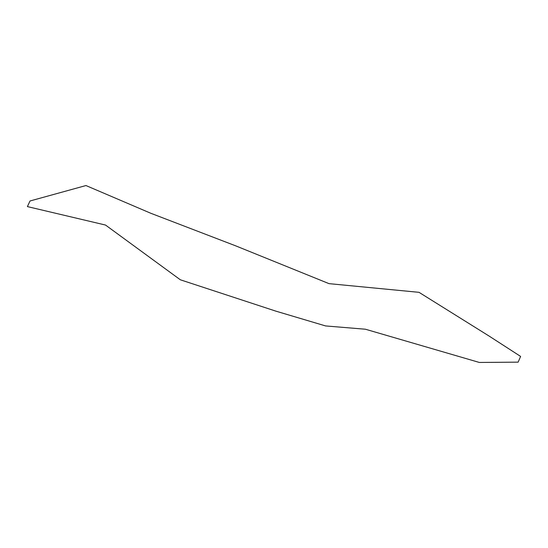 <?xml version="1.0" encoding="UTF-8"?>
<svg xmlns="http://www.w3.org/2000/svg" width="548" height="548" viewBox="0 0 548 548"><rect width="100%" height="100%" fill="white"/><g stroke="black" fill="none" stroke-linecap="round" stroke-linejoin="round"><path stroke-width="0.41" stroke-dasharray="2.74 2.06" d=""/><path stroke-width="0.82" d="M150.837 213.282L235.64 245.826L329.026 283.645L419.021 292.331L488.857 335.91L520.6 356.412L518.148 362.146L479.349 362.454L365.42 329.225L325.601 325.937L275.856 311.141L180.34 279.788L105.517 225.05L27.4 206.596L30.017 200.979L85.954 185.546L150.837 213.282"/></g></svg>
